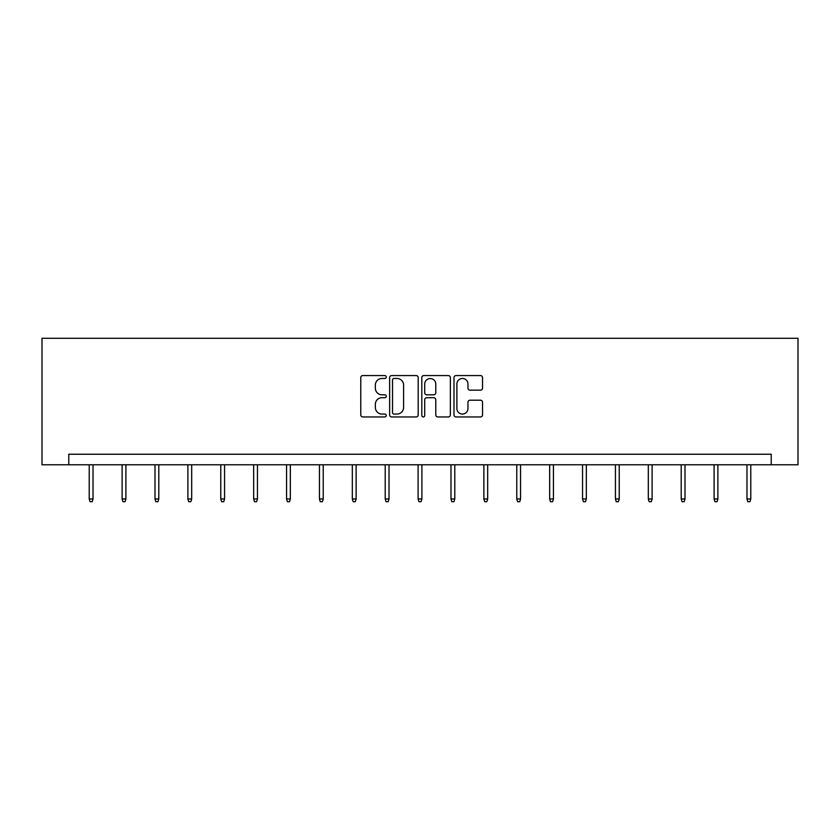 <?xml version="1.0" encoding="UTF-8"?>
<svg xmlns="http://www.w3.org/2000/svg" width="840" height="840" viewBox="0 0 840 840"><rect width="100%" height="100%" fill="white"/><g stroke="black" fill="none" stroke-linecap="round" stroke-linejoin="round"><path stroke-width="1.26" d="M386.274 377.013A1.449 1.449 0 0 0 384.825 375.564L362.838 375.564A2.069 2.069 0 0 0 360.769 377.632L360.769 414.887A2.069 2.069 0 0 0 362.838 416.955L384.825 416.955A1.449 1.449 0 0 0 386.274 415.506A1.449 1.449 0 0 0 384.825 414.057L381.98 414.057A6.625 6.625 0 0 1 375.354 407.431L375.354 404.334A6.625 6.625 0 0 1 381.98 397.709L384.825 397.709A1.449 1.449 0 0 0 386.274 396.26A1.449 1.449 0 0 0 384.825 394.81L381.98 394.81A6.625 6.625 0 0 1 375.354 388.195L375.354 385.088A6.625 6.625 0 0 1 381.98 378.462L384.825 378.462A1.449 1.449 0 0 0 386.274 377.013M480.48 390.159A2.069 2.069 0 0 0 482.548 388.091L482.548 377.632A2.069 2.069 0 0 0 480.48 375.564L456.057 375.564A2.069 2.069 0 0 0 453.989 377.632L453.989 414.887A2.069 2.069 0 0 0 456.057 416.955L480.48 416.955A2.069 2.069 0 0 0 482.548 414.887L482.548 402.266A2.069 2.069 0 0 0 480.48 400.197L470.022 400.197A2.069 2.069 0 0 0 467.954 402.266L467.954 408.524A5.534 5.534 0 0 1 462.42 414.057A5.534 5.534 0 0 1 456.887 408.524L456.887 384.006A5.534 5.534 0 0 1 462.42 378.462A5.534 5.534 0 0 1 467.954 384.006L467.954 388.091A2.069 2.069 0 0 0 470.022 390.159L480.48 390.159M771.225 464.782L798 464.782L798 338.289L42 338.289L42 464.782L771.225 464.782L771.225 454.241L68.775 454.241L68.775 464.782M418.194 377.632A2.069 2.069 0 0 0 416.115 375.564L391.703 375.564A2.069 2.069 0 0 0 389.634 377.632L389.634 414.887A2.069 2.069 0 0 0 391.703 416.955L416.115 416.955A2.069 2.069 0 0 0 418.194 414.887L418.194 377.632M423.885 375.564L448.298 375.564A2.069 2.069 0 0 1 450.366 377.632L450.366 414.887A2.069 2.069 0 0 1 448.298 416.955L437.85 416.955A2.069 2.069 0 0 1 435.781 414.887L435.781 399.777A2.069 2.069 0 0 0 433.713 397.709L426.772 397.709A2.069 2.069 0 0 0 424.704 399.777L424.704 415.506A1.449 1.449 0 0 1 423.255 416.955A1.449 1.449 0 0 1 421.806 415.506L421.806 377.632A2.069 2.069 0 0 1 423.885 375.564M393.981 378.462A1.449 1.449 0 0 0 392.532 379.911L392.532 412.608A1.449 1.449 0 0 0 393.981 414.057L396.974 414.057A6.625 6.625 0 0 0 403.599 407.431L403.599 385.088A6.625 6.625 0 0 0 396.974 378.462L393.981 378.462M435.781 384.101A5.534 5.534 0 0 0 430.248 378.567A5.534 5.534 0 0 0 424.704 384.101L424.704 392.742A2.069 2.069 0 0 0 426.772 394.81L433.713 394.81A2.069 2.069 0 0 0 435.781 392.742L435.781 384.101M93.02 498.971L92.18 501.711L90.069 501.711L89.219 498.971L93.02 498.971L93.02 464.782M89.219 498.971L89.219 464.782M125.906 498.971L125.066 501.711L122.955 501.711L122.115 498.971L125.906 498.971L125.906 464.782M122.115 498.971L122.115 464.782M158.791 498.971L157.952 501.711L155.841 501.711L155.001 498.971L158.791 498.971L158.791 464.782M155.001 498.971L155.001 464.782M191.678 498.971L190.838 501.711L188.727 501.711L187.887 498.971L191.678 498.971L191.678 464.782M187.887 498.971L187.887 464.782M224.574 498.971L223.724 501.711L221.624 501.711L220.773 498.971L224.574 498.971L224.574 464.782M220.773 498.971L220.773 464.782M257.46 498.971L256.609 501.711L254.51 501.711L253.659 498.971L257.46 498.971L257.46 464.782M253.659 498.971L253.659 464.782M290.346 498.971L289.506 501.711L287.395 501.711L286.556 498.971L290.346 498.971L290.346 464.782M286.556 498.971L286.556 464.782M323.232 498.971L322.392 501.711L320.281 501.711L319.442 498.971L323.232 498.971L323.232 464.782M319.442 498.971L319.442 464.782M356.118 498.971L355.278 501.711L353.168 501.711L352.328 498.971L356.118 498.971L356.118 464.782M352.328 498.971L352.328 464.782M389.014 498.971L388.164 501.711L386.054 501.711L385.214 498.971L389.014 498.971L389.014 464.782M385.214 498.971L385.214 464.782M421.901 498.971L421.05 501.711L418.95 501.711L418.1 498.971L421.901 498.971L421.901 464.782M418.1 498.971L418.1 464.782M454.786 498.971L453.947 501.711L451.836 501.711L450.986 498.971L454.786 498.971L454.786 464.782M450.986 498.971L450.986 464.782M487.673 498.971L486.832 501.711L484.722 501.711L483.882 498.971L487.673 498.971L487.673 464.782M483.882 498.971L483.882 464.782M520.558 498.971L519.719 501.711L517.608 501.711L516.768 498.971L520.558 498.971L520.558 464.782M516.768 498.971L516.768 464.782M553.445 498.971L552.605 501.711L550.494 501.711L549.654 498.971L553.445 498.971L553.445 464.782M549.654 498.971L549.654 464.782M586.341 498.971L585.49 501.711L583.391 501.711L582.54 498.971L586.341 498.971L586.341 464.782M582.54 498.971L582.54 464.782M619.227 498.971L618.376 501.711L616.276 501.711L615.426 498.971L619.227 498.971L619.227 464.782M615.426 498.971L615.426 464.782M652.113 498.971L651.273 501.711L649.163 501.711L648.323 498.971L652.113 498.971L652.113 464.782M648.323 498.971L648.323 464.782M684.999 498.971L684.159 501.711L682.049 501.711L681.208 498.971L684.999 498.971L684.999 464.782M681.208 498.971L681.208 464.782M717.885 498.971L717.045 501.711L714.935 501.711L714.095 498.971L717.885 498.971L717.885 464.782M714.095 498.971L714.095 464.782M750.782 498.971L749.931 501.711L747.821 501.711L746.981 498.971L750.782 498.971L750.782 464.782M746.981 498.971L746.981 464.782"/></g></svg>
